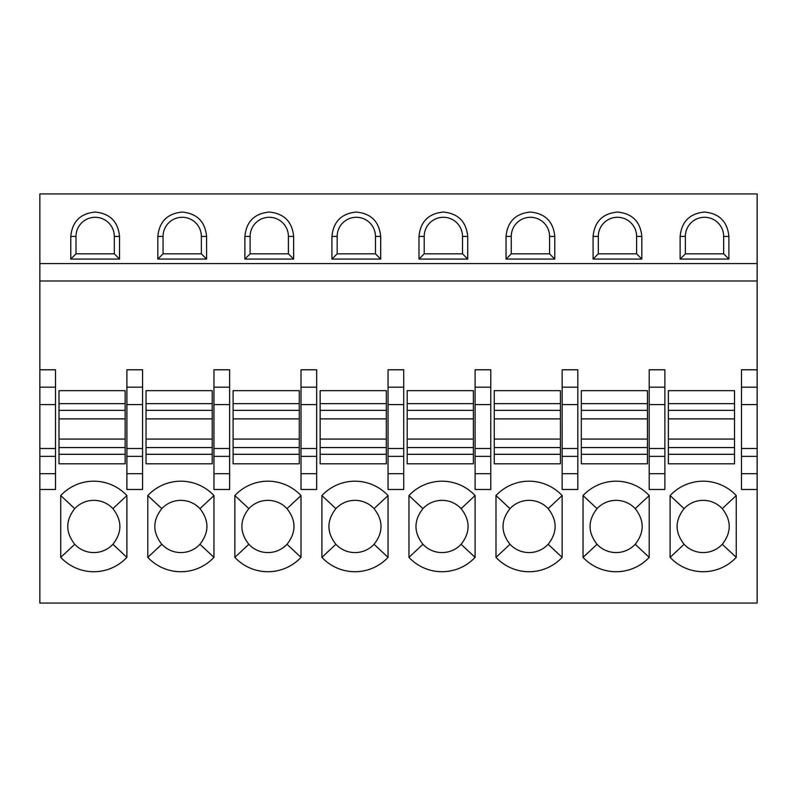 <?xml version="1.0" encoding="UTF-8"?>
<svg xmlns="http://www.w3.org/2000/svg" width="797" height="797" viewBox="0 0 797 797"><rect width="100%" height="100%" fill="white"/><g stroke="black" fill="none" stroke-linecap="round" stroke-linejoin="round"><path stroke-width="1.2" d="M39.85 263.568L757.15 263.568L757.15 193.93L39.85 193.93L39.85 603.07L757.15 603.07L757.15 489.478L741.479 489.478L741.479 473.697L757.15 473.697L757.15 489.478M39.85 280.982L757.15 280.982L757.15 473.697M126.902 495.565A45.27 45.27 0 0 0 60.741 495.565L60.741 557.362A45.27 45.27 0 0 0 126.902 557.362L126.902 495.565L112.905 508.635A26.112 26.112 0 0 0 74.739 508.635L60.741 495.565M213.955 495.565A45.27 45.27 0 0 0 147.794 495.565L147.794 557.362A45.27 45.27 0 0 0 213.955 557.362L213.955 495.565L199.957 508.635A26.112 26.112 0 0 0 161.791 508.635L147.794 495.565M301.007 495.565A45.27 45.27 0 0 0 234.846 495.565L234.846 557.362A45.27 45.27 0 0 0 301.007 557.362L301.007 495.565L287.01 508.635A26.112 26.112 0 0 0 248.843 508.635L234.846 495.565M388.049 495.565A45.27 45.27 0 0 0 321.898 495.565L321.898 557.362A45.27 45.27 0 0 0 388.049 557.362L388.049 495.565L374.062 508.635A26.112 26.112 0 0 0 335.886 508.635L321.898 495.565M475.102 495.565A45.27 45.27 0 0 0 408.951 495.565L408.951 557.362A45.27 45.27 0 0 0 475.102 557.362L475.102 495.565L461.114 508.635A26.112 26.112 0 0 0 422.938 508.635L408.951 495.565M562.154 495.565A45.27 45.27 0 0 0 495.993 495.565L495.993 557.362A45.27 45.27 0 0 0 562.154 557.362L562.154 495.565L548.157 508.635A26.112 26.112 0 0 0 509.99 508.635L495.993 495.565M649.206 495.565A45.27 45.27 0 0 0 583.045 495.565L583.045 557.362A45.27 45.27 0 0 0 649.206 557.362L649.206 495.565L635.209 508.635A26.112 26.112 0 0 0 597.043 508.635L583.045 495.565M736.259 495.565A45.27 45.27 0 0 0 670.098 495.565L670.098 557.362A45.27 45.27 0 0 0 736.259 557.362L736.259 495.565L722.261 508.635A26.112 26.112 0 0 0 684.095 508.635L670.098 495.565M39.85 489.478L55.521 489.478L55.521 369.778L39.85 369.778M39.85 387.183L55.521 387.183M757.15 263.568L757.15 280.982M206.582 259.065L157.836 259.065L157.836 236.43C159.28 221.626 167.4 213.496 182.204 212.052C197.008 213.496 205.128 221.616 206.582 236.43L206.582 259.065L201.352 253.835L163.056 253.835L157.836 259.065M293.635 259.065L244.878 259.065L244.878 236.43C246.323 221.626 254.452 213.496 269.256 212.052C284.061 213.496 292.18 221.616 293.635 236.43L293.635 259.065L288.404 253.835L250.109 253.835L244.878 259.065M380.677 259.065L331.931 259.065L331.931 236.43C333.375 221.626 341.505 213.496 356.309 212.052C371.113 213.496 379.233 221.616 380.677 236.43L380.677 259.065L375.457 253.835L337.161 253.835L331.931 259.065M467.729 259.065L418.983 259.065L418.983 236.43C420.427 221.626 428.557 213.496 443.361 212.052C458.165 213.496 466.285 221.616 467.729 236.43L467.729 259.065L462.509 253.835L424.203 253.835L418.983 259.065M554.782 259.065L506.035 259.065L506.035 236.43C507.48 221.626 515.599 213.496 530.413 212.052C545.208 213.496 553.337 221.616 554.782 236.43L554.782 259.065L549.561 253.835L511.256 253.835L506.035 259.065M641.834 259.065L593.088 259.065L593.088 236.43C594.532 221.626 602.652 213.496 617.456 212.052C632.26 213.496 640.389 221.616 641.834 236.43L641.834 259.065L636.614 253.835L598.308 253.835L593.088 259.065M119.53 259.065L70.784 259.065L70.784 236.43C72.228 221.626 80.348 213.496 95.152 212.052C109.956 213.496 118.086 221.616 119.53 236.43L119.53 259.065L114.31 253.835L76.004 253.835L70.784 259.065M728.886 259.065L680.14 259.065L680.14 236.43C681.584 221.626 689.704 213.496 704.508 212.052C719.312 213.496 727.442 221.616 728.886 236.43L728.886 259.065L723.666 253.835L685.36 253.835L680.14 259.065M757.15 369.778L741.479 369.778L741.479 473.697M562.154 473.697L562.154 489.478L577.825 489.478L577.825 369.778L562.154 369.778L562.154 473.697L577.825 473.697M475.102 473.697L475.102 489.478L490.773 489.478L490.773 369.778L475.102 369.778L475.102 473.697L490.773 473.697M388.049 473.697L388.049 489.478L403.72 489.478L403.72 369.778L388.049 369.778L388.049 473.697L403.72 473.697M301.007 473.697L301.007 489.478L316.668 489.478L316.668 369.778L301.007 369.778L301.007 473.697L316.668 473.697M213.955 473.697L213.955 489.478L229.626 489.478L229.626 369.778L213.955 369.778L213.955 473.697L229.626 473.697M126.902 473.697L126.902 489.478L142.573 489.478L142.573 369.778L126.902 369.778L126.902 473.697L142.573 473.697M58.998 454.3L58.998 390.669L125.159 390.669L125.159 463.784L58.998 463.784L58.998 454.3L125.159 454.3M146.05 454.3L146.05 390.669L212.211 390.669L212.211 463.784L146.05 463.784L146.05 454.3L212.211 454.3M233.103 454.3L233.103 390.669L299.264 390.669L299.264 463.784L233.103 463.784L233.103 454.3L299.264 454.3M320.155 454.3L320.155 390.669L386.316 390.669L386.316 463.784L320.155 463.784L320.155 454.3L386.316 454.3M407.207 454.3L407.207 390.669L473.368 390.669L473.368 463.784L407.207 463.784L407.207 454.3L473.368 454.3M494.26 454.3L494.26 390.669L560.411 390.669L560.411 463.784L494.26 463.784L494.26 454.3L560.411 454.3M581.312 454.3L581.312 390.669L647.463 390.669L647.463 463.784L581.312 463.784L581.312 454.3L647.463 454.3M649.206 473.697L649.206 489.478L664.877 489.478L664.877 369.778L649.206 369.778L649.206 473.697L664.877 473.697M668.354 454.3L668.354 390.669L734.515 390.669L734.515 463.784L668.354 463.784L668.354 454.3L734.515 454.3M163.056 253.835L163.056 236.43A19.148 19.148 0 0 1 182.204 217.282A19.148 19.148 0 0 1 201.352 236.43L201.352 253.835M250.109 253.835L250.109 236.43A19.148 19.148 0 0 1 269.256 217.282A19.148 19.148 0 0 1 288.404 236.43L288.404 253.835M337.161 253.835L337.161 236.43A19.148 19.148 0 0 1 356.309 217.282A19.148 19.148 0 0 1 375.457 236.43L375.457 253.835M424.203 253.835L424.203 236.43A19.148 19.148 0 0 1 443.361 217.282A19.148 19.148 0 0 1 462.509 236.43L462.509 253.835M511.256 253.835L511.256 236.43A19.148 19.148 0 0 1 530.413 217.282A19.148 19.148 0 0 1 549.561 236.43L549.561 253.835M598.308 253.835L598.308 236.43A19.148 19.148 0 0 1 617.456 217.282A19.148 19.148 0 0 1 636.614 236.43L636.614 253.835M76.004 253.835L76.004 236.43A19.148 19.148 0 0 1 95.152 217.282A19.148 19.148 0 0 1 114.31 236.43L114.31 253.835M685.36 253.835L685.36 236.43A19.148 19.148 0 0 1 704.508 217.282A19.148 19.148 0 0 1 723.666 236.43L723.666 253.835M741.479 387.183L757.15 387.183M562.154 387.183L577.825 387.183M475.102 387.183L490.773 387.183M388.049 387.183L403.72 387.183M301.007 387.183L316.668 387.183M213.955 387.183L229.626 387.183M126.902 387.183L142.573 387.183M58.998 403.641L125.159 403.641M58.998 410.365L125.159 410.365M58.998 447.565L125.159 447.565M74.739 508.635C65.444 520.521 65.444 532.406 74.739 544.291A26.112 26.112 0 0 0 112.905 544.291C122.2 532.406 122.2 520.521 112.905 508.635M112.905 544.291L126.902 557.362M74.739 544.291L60.741 557.362M146.05 403.641L212.211 403.641M146.05 410.365L212.211 410.365M146.05 447.565L212.211 447.565M161.791 508.635C152.496 520.521 152.496 532.406 161.791 544.291A26.112 26.112 0 0 0 199.957 544.291C209.252 532.406 209.252 520.521 199.957 508.635M199.957 544.291L213.955 557.362M161.791 544.291L147.794 557.362M233.103 403.641L299.264 403.641M233.103 410.365L299.264 410.365M233.103 447.565L299.264 447.565M248.843 508.635C239.548 520.521 239.548 532.406 248.843 544.291A26.112 26.112 0 0 0 287.01 544.291C296.305 532.406 296.305 520.521 287.01 508.635M287.01 544.291L301.007 557.362M248.843 544.291L234.846 557.362M320.155 403.641L386.316 403.641M320.155 410.365L386.316 410.365M320.155 447.565L386.316 447.565M335.886 508.635C326.601 520.521 326.601 532.406 335.886 544.291A26.112 26.112 0 0 0 374.062 544.291C383.347 532.406 383.347 520.521 374.062 508.635M374.062 544.291L388.049 557.362M335.886 544.291L321.898 557.362M407.207 403.641L473.368 403.641M407.207 410.365L473.368 410.365M407.207 447.565L473.368 447.565M422.938 508.635C413.653 520.521 413.653 532.406 422.938 544.291A26.112 26.112 0 0 0 461.114 544.291C470.399 532.406 470.399 520.521 461.114 508.635M461.114 544.291L475.102 557.362M422.938 544.291L408.951 557.362M494.26 403.641L560.411 403.641M494.26 410.365L560.411 410.365M494.26 447.565L560.411 447.565M509.99 508.635C500.695 520.521 500.695 532.406 509.99 544.291A26.112 26.112 0 0 0 548.157 544.291C557.452 532.406 557.452 520.521 548.157 508.635M548.157 544.291L562.154 557.362M509.99 544.291L495.993 557.362M581.312 403.641L647.463 403.641M581.312 410.365L647.463 410.365M581.312 447.565L647.463 447.565M597.043 508.635C587.748 520.521 587.748 532.406 597.043 544.291A26.112 26.112 0 0 0 635.209 544.291C644.504 532.406 644.504 520.521 635.209 508.635M635.209 544.291L649.206 557.362M597.043 544.291L583.045 557.362M649.206 387.183L664.877 387.183M668.354 403.641L734.515 403.641M668.354 410.365L734.515 410.365M668.354 447.565L734.515 447.565M684.095 508.635C674.8 520.521 674.8 532.406 684.095 544.291A26.112 26.112 0 0 0 722.261 544.291C731.556 532.406 731.556 520.521 722.261 508.635M722.261 544.291L736.259 557.362M684.095 544.291L670.098 557.362M206.582 236.43L201.352 236.43A19.148 19.148 0 0 0 182.204 217.282A19.148 19.148 0 0 0 163.056 236.43L157.836 236.43M293.635 236.43L288.404 236.43A19.148 19.148 0 0 0 269.256 217.282A19.148 19.148 0 0 0 250.109 236.43L244.878 236.43M380.677 236.43L375.457 236.43A19.148 19.148 0 0 0 356.309 217.282A19.148 19.148 0 0 0 337.161 236.43L331.931 236.43M467.729 236.43L462.509 236.43A19.148 19.148 0 0 0 443.361 217.282A19.148 19.148 0 0 0 424.203 236.43L418.983 236.43M554.782 236.43L549.561 236.43A19.148 19.148 0 0 0 530.413 217.282A19.148 19.148 0 0 0 511.256 236.43L506.035 236.43M641.834 236.43L636.614 236.43A19.148 19.148 0 0 0 617.456 217.282A19.148 19.148 0 0 0 598.308 236.43L593.088 236.43M119.53 236.43L114.31 236.43A19.148 19.148 0 0 0 95.152 217.282A19.148 19.148 0 0 0 76.004 236.43L70.784 236.43M728.886 236.43L723.666 236.43A19.148 19.148 0 0 0 704.508 217.282A19.148 19.148 0 0 0 685.36 236.43L680.14 236.43M39.85 473.697L55.521 473.697M39.85 456.372L55.521 456.372M39.85 448.482L55.521 448.482M39.85 404.597L55.521 404.597M741.479 404.597L757.15 404.597M741.479 448.482L757.15 448.482M741.479 456.372L757.15 456.372M562.154 456.372L577.825 456.372M562.154 448.482L577.825 448.482M562.154 404.597L577.825 404.597M475.102 456.372L490.773 456.372M475.102 448.482L490.773 448.482M475.102 404.597L490.773 404.597M388.049 456.372L403.72 456.372M388.049 448.482L403.72 448.482M388.049 404.597L403.72 404.597M301.007 456.372L316.668 456.372M301.007 448.482L316.668 448.482M301.007 404.597L316.668 404.597M213.955 456.372L229.626 456.372M213.955 448.482L229.626 448.482M213.955 404.597L229.626 404.597M126.902 456.372L142.573 456.372M126.902 448.482L142.573 448.482M126.902 404.597L142.573 404.597M58.998 418.873L125.159 418.873M58.998 439.067L125.159 439.067M146.05 418.873L212.211 418.873M146.05 439.067L212.211 439.067M233.103 418.873L299.264 418.873M233.103 439.067L299.264 439.067M320.155 418.873L386.316 418.873M320.155 439.067L386.316 439.067M407.207 418.873L473.368 418.873M407.207 439.067L473.368 439.067M494.26 418.873L560.411 418.873M494.26 439.067L560.411 439.067M581.312 418.873L647.463 418.873M581.312 439.067L647.463 439.067M649.206 456.372L664.877 456.372M649.206 448.482L664.877 448.482M649.206 404.597L664.877 404.597M668.354 418.873L734.515 418.873M668.354 439.067L734.515 439.067"/></g></svg>
